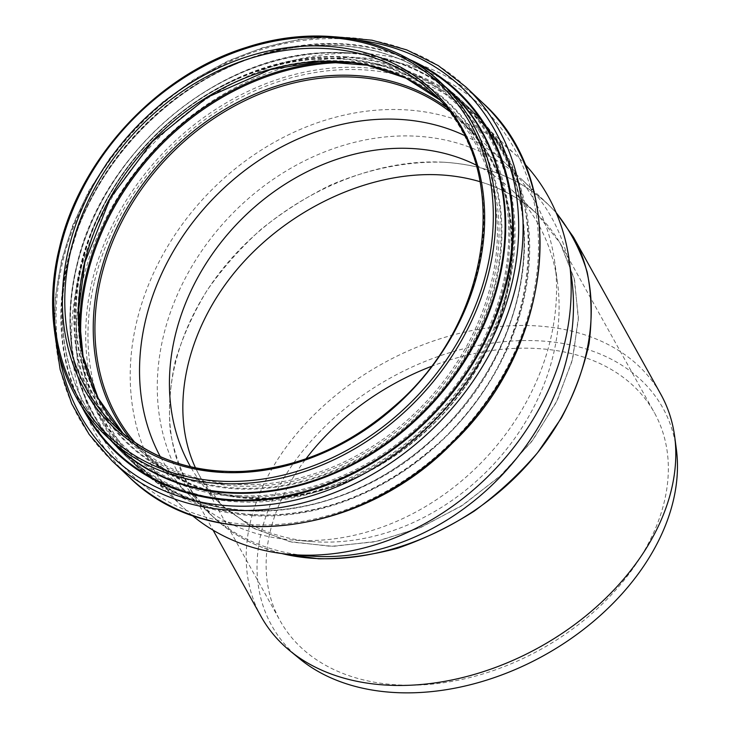 <?xml version="1.0" encoding="UTF-8"?>
<svg xmlns="http://www.w3.org/2000/svg" width="729" height="729" viewBox="0 0 729 729"><rect width="100%" height="100%" fill="white"/><g stroke="black" fill="none" stroke-linecap="round" stroke-linejoin="round"><path stroke-width="0.55" stroke-dasharray="3.65 2.73" d="M443.688 162.212C406.773 161.191 367.926 169.046 330.401 185.13C305.77 197.258 282.606 212.03 260.909 229.444C240.37 248.133 222.363 268.554 206.881 290.707C193.085 313.543 182.569 336.971 175.306 361.001C170.048 385.021 168.372 408.431 170.276 431.231C174.231 453.329 181.612 473.686 192.438 492.294L212.95 516.852C231.758 534.494 254.694 546.723 281.749 553.53C239.103 542.458 207.637 519.239 187.362 483.883C154.047 423.904 168.162 337.299 222.336 269.293C276.546 201.295 365.876 158.084 443.688 162.212C490.708 165.237 528.197 182.05 556.154 212.668L547.834 204.084C520.515 178.769 485.796 164.809 443.688 162.212M480.156 181.731C502.372 188.428 521.372 199.208 537.164 214.053L560.154 243.213L574.133 278.241L578.389 317.407L572.73 358.723L557.412 400.13L533.227 439.541L501.379 474.998L463.462 504.705L421.371 527.185L377.239 541.301L333.253 546.349L291.636 542.075L254.476 528.698L223.621 506.883C211.82 495.665 202.443 482.653 195.49 467.845L199.664 476.019L222.208 505.516L252.681 527.75L289.559 541.592L330.993 546.358L374.906 541.793L419.084 528.142L461.329 506.081L499.52 476.711L531.733 441.528L556.355 402.262L572.156 360.91L578.343 319.539L574.598 280.218L561.12 244.917C543.497 214.034 516.506 192.966 480.156 181.731M192.019 515.294A242.283 198.944 133.4 0 1 184.127 508.295A242.283 198.944 133.4 0 1 162.886 254.685A242.283 198.944 133.4 0 1 404.531 109.787A242.283 198.944 133.4 0 1 517.253 156.407A242.283 198.944 133.4 0 1 524.68 163.897M309.625 555.99A228.678 187.781 133.4 0 1 208.166 512.323A228.678 187.781 133.4 0 1 188.118 272.947A228.678 187.781 133.4 0 1 416.195 136.186A228.678 187.781 133.4 0 1 522.593 180.181A228.678 187.781 133.4 0 1 571.755 279.107M476.128 165.055A214.098 175.807 133.4 0 1 511.448 189.713A214.098 175.807 133.4 0 1 557.475 282.323A214.098 175.807 133.4 0 1 316.678 541.866A214.098 175.807 133.4 0 1 312.058 541.565A214.098 175.807 133.4 0 1 217.069 500.677A214.098 175.807 133.4 0 1 190.515 466.751M464.346 135.412A229.125 188.146 133.4 0 1 505.561 163.442A229.125 188.146 133.4 0 1 554.815 262.558A229.125 188.146 133.4 0 1 297.122 540.317A229.125 188.146 133.4 0 1 292.174 539.989A229.125 188.146 133.4 0 1 190.515 496.23A229.125 188.146 133.4 0 1 160.271 456.609M261.119 616.57A228.678 162.038 150.9 0 1 307.173 421.909A228.678 162.038 150.9 0 1 534.612 325.781A228.678 162.038 150.9 0 1 660.866 394.362M299.573 658.715A223.794 158.576 150.9 0 1 298.17 456.873A223.794 158.576 150.9 0 1 539.287 340.853A223.794 158.576 150.9 0 1 676.366 449.274M430.985 366.532A214.098 151.705 150.9 0 1 536.161 348.471A214.098 151.705 150.9 0 1 654.369 412.678A214.098 151.705 150.9 0 1 611.248 594.928A214.098 151.705 150.9 0 1 398.307 684.932A214.098 151.705 150.9 0 1 280.1 620.725A214.098 151.705 150.9 0 1 305.98 458.814M346.867 52.716A244.479 200.748 133.4 0 1 460.61 99.755A244.479 200.748 133.4 0 1 482.042 355.661A244.479 200.748 133.4 0 1 238.21 501.871A244.479 200.748 133.4 0 1 124.468 454.832A244.479 200.748 133.4 0 1 76.782 265.793A244.479 200.748 133.4 0 1 346.867 52.716M77.11 265.474A243.677 200.092 133.4 0 1 346.321 53.099A243.677 200.092 133.4 0 1 507.211 288.402A243.677 200.092 133.4 0 1 238.009 500.787A243.677 200.092 133.4 0 1 77.11 265.474M345.191 56.689A239.559 196.702 133.4 0 1 503.365 288.01A239.559 196.702 133.4 0 1 238.72 496.795A239.559 196.702 133.4 0 1 80.545 265.474A239.559 196.702 133.4 0 1 345.191 56.689M238.675 495.629A238.556 195.891 133.4 0 1 81.156 265.265A238.556 195.891 133.4 0 1 89.776 237.043A238.556 195.891 133.4 0 1 241.244 77.037A238.556 195.891 133.4 0 1 344.708 57.354A238.556 195.891 133.4 0 1 502.217 287.718A238.556 195.891 133.4 0 1 238.675 495.629M340.817 58.575A234.209 192.319 133.4 0 1 495.465 284.747A234.209 192.319 133.4 0 1 236.715 488.877A234.209 192.319 133.4 0 1 82.076 262.704A234.209 192.319 133.4 0 1 90.533 234.993A234.209 192.319 133.4 0 1 239.24 77.912A234.209 192.319 133.4 0 1 340.817 58.575M82.477 262.568A233.544 191.773 133.4 0 1 340.489 59.022A233.544 191.773 133.4 0 1 494.699 284.547A233.544 191.773 133.4 0 1 236.688 488.093A233.544 191.773 133.4 0 1 82.477 262.568M339.905 60.89A231.403 190.014 133.4 0 1 492.695 284.346A231.403 190.014 133.4 0 1 237.053 486.024A231.403 190.014 133.4 0 1 84.263 262.568A231.403 190.014 133.4 0 1 339.905 60.89M223.11 471.463A230.2 189.03 133.4 0 0 452.709 333.791A230.2 189.03 133.4 0 0 432.525 92.829L446.175 105.751L439.15 99.49A230.2 189.03 133.4 0 1 446.175 105.751A230.2 189.03 133.4 0 1 466.36 346.712A230.2 189.03 133.4 0 1 236.761 484.384A230.2 189.03 133.4 0 1 129.662 440.097A230.2 189.03 133.4 0 1 123.028 433.418L129.662 440.097L116.011 427.176M106.963 436.726A243.358 199.828 133.4 0 1 59.505 248.553A243.358 199.828 133.4 0 1 328.351 36.45M109.869 439.478A243.632 200.056 133.4 0 1 69.018 257.774A243.632 200.056 133.4 0 1 77.821 228.942L69.027 257.756C51.158 329.563 69.465 401.998 116.321 445.583A243.358 199.828 133.4 0 1 68.863 257.41A243.358 199.828 133.4 0 1 337.709 45.307A243.358 199.828 133.4 0 1 450.932 92.136C398.708 41.444 311.055 30.691 232.505 65.546A243.632 200.056 133.4 0 1 338.165 45.435A243.632 200.056 133.4 0 1 444.471 86.022M84.336 410.245A247.924 203.582 133.4 0 1 68.116 260.308A247.924 203.582 133.4 0 1 77.074 230.975L77.821 228.942A243.632 200.056 133.4 0 1 232.505 65.546L234.483 64.69A247.924 203.582 133.4 0 1 342.01 44.223A247.924 203.582 133.4 0 1 413.89 62.129M77.074 230.975A247.924 203.582 133.4 0 1 234.483 64.69C163.934 94.724 103.199 158.876 77.074 230.975M81.192 405.506A248.589 204.129 133.4 0 1 67.706 260.444A248.589 204.129 133.4 0 1 342.338 43.776A248.589 204.129 133.4 0 1 408.987 59.249M59.249 355.151A254.175 208.713 133.4 0 1 63.059 260.453A254.175 208.713 133.4 0 1 343.86 38.919A254.175 208.713 133.4 0 1 357.511 40.095M111.929 460.737A257.383 211.346 133.4 0 1 61.737 261.72A257.383 211.346 133.4 0 1 346.075 37.398A257.383 211.346 133.4 0 1 465.813 86.915M128.869 476.775A257.383 211.346 133.4 0 1 78.677 277.758A257.383 211.346 133.4 0 1 363.015 53.436A257.383 211.346 133.4 0 1 482.762 102.953M250.858 524.661A254.056 208.612 133.4 0 1 83.115 279.335A254.056 208.612 133.4 0 1 363.78 57.919A254.056 208.612 133.4 0 1 531.523 303.246A254.056 208.612 133.4 0 1 250.858 524.661M253.473 515.731A243.942 200.311 133.4 0 1 92.401 280.164A243.942 200.311 133.4 0 1 361.903 67.551A243.942 200.311 133.4 0 1 522.975 303.118A243.942 200.311 133.4 0 1 253.473 515.731M94.624 280.947A242.283 198.944 133.4 0 1 362.286 69.793A242.283 198.944 133.4 0 1 475.007 116.403A242.283 198.944 133.4 0 1 496.239 370.013A242.283 198.944 133.4 0 1 254.594 514.911A242.283 198.944 133.4 0 1 141.873 468.291A242.283 198.944 133.4 0 1 94.624 280.947M448.791 110.844A229.125 188.146 133.4 0 1 460.965 121.224A229.125 188.146 133.4 0 1 481.049 361.065A229.125 188.146 133.4 0 1 252.526 498.089A229.125 188.146 133.4 0 1 145.918 454.012A229.125 188.146 133.4 0 1 134.892 442.43M445.519 106.735A230.373 189.166 133.4 0 1 487.118 350.102A230.373 189.166 133.4 0 1 251.678 498.709A230.373 189.166 133.4 0 1 130.609 439.387M351.451 62.603A243.65 200.065 133.4 0 1 356.545 62.812A243.65 200.065 133.4 0 1 517.417 298.088A243.65 200.065 133.4 0 1 248.252 510.446A243.65 200.065 133.4 0 1 81.393 347.87M338.229 61.509A244.479 200.748 133.4 0 1 356.353 61.692A244.479 200.748 133.4 0 1 470.096 108.73A244.479 200.748 133.4 0 1 491.528 364.637A244.479 200.748 133.4 0 1 247.687 510.847A244.479 200.748 133.4 0 1 133.945 463.808A244.479 200.748 133.4 0 1 79.579 334.729M76.7 265.62C101.285 154.302 214.335 56.616 323.157 52.707C377.959 50.164 423.777 65.847 460.61 99.755L470.096 108.73C553.265 182.368 538.275 340.835 439.66 432.789C351.004 522.775 207.337 537.428 133.945 463.808L124.468 454.832C77.146 410.81 58.739 337.782 76.7 265.62M89.776 237.043C114.909 167.679 173.365 105.933 241.244 77.037L239.24 77.912C172.573 106.297 115.228 166.868 90.533 234.993L89.776 237.043M54.73 332.916L55.34 297.241L61.409 261.037L72.663 225.434L88.892 190.934L109.705 158.339L134.61 128.413L163.05 101.823L194.388 79.169L227.913 60.963L262.814 47.658L299.045 39.43L335.058 36.796M517.253 156.407L475.007 116.403C561.385 192.192 539.688 360.19 431.495 449.155C383.172 490.061 330.465 511.977 273.375 514.902C220.914 516.332 177.083 500.805 141.873 468.291L184.127 508.295M208.166 512.323L212.95 516.852M522.593 180.181L547.834 204.084M217.069 500.677L223.621 506.883M511.448 189.713L537.164 214.053M557.475 282.323L554.815 262.558M312.058 541.565L292.174 539.989M505.561 163.442L460.965 121.224C542.695 192.957 522.155 351.834 419.868 435.951C336.197 510.938 211.1 519.039 145.918 454.012L190.515 496.23M187.362 483.883L213.096 530.183M199.664 476.019L280.1 620.725M561.12 244.917L654.369 412.678"/><path stroke-width="1.09" d="M281.749 553.53L318.655 558.797C344.58 558.906 370.915 555.37 397.679 548.199C424.251 539.023 449.775 526.657 474.251 511.102C497.725 493.934 518.838 474.479 537.574 452.727L561.366 418.063C574.252 393.715 583.455 368.992 588.986 343.869C592.303 318.928 591.693 294.981 587.164 272.026C580.439 250.011 570.096 230.227 556.154 212.668L573.422 237.053C609.553 301.833 589.46 397.487 525.08 467.225C460.828 537.063 359.716 572.93 281.749 553.53M439.66 174.851C453.821 175.616 467.325 177.912 480.156 181.731C467.325 177.912 453.821 175.616 439.66 174.851C368.573 171.105 287.117 209.414 236.087 270.596C185.111 331.823 168.873 410.746 195.49 467.845C168.873 410.746 185.111 331.823 236.087 270.596C287.117 209.414 368.573 171.105 439.66 174.851M524.68 163.897A242.283 198.944 133.4 0 1 569.34 261.21A242.283 198.944 133.4 0 1 296.849 554.906A242.283 198.944 133.4 0 1 291.627 554.559A242.283 198.944 133.4 0 1 192.019 515.294M569.34 261.21L571.755 279.107A228.678 187.781 133.4 0 1 314.554 556.318A228.678 187.781 133.4 0 1 309.625 555.99L291.627 554.559M190.515 466.751A214.098 175.807 133.4 0 1 212.002 254.539A214.098 175.807 133.4 0 1 411.839 148.516A214.098 175.807 133.4 0 1 476.128 165.055M160.271 456.609A229.125 188.146 133.4 0 1 186.396 230.975A229.125 188.146 133.4 0 1 398.954 119.356A229.125 188.146 133.4 0 1 464.346 135.412M573.422 237.053L660.866 394.362A228.678 162.038 150.9 0 1 674.68 436.562A228.678 162.038 150.9 0 1 387.372 685.151A228.678 162.038 150.9 0 1 289.668 650.578A228.678 162.038 150.9 0 1 261.119 616.57L213.096 530.183M674.68 436.562L676.366 449.274A223.794 158.576 150.9 0 1 395.191 692.55A223.794 158.576 150.9 0 1 299.573 658.715L289.668 650.578M305.98 458.814A214.098 151.705 150.9 0 1 430.985 366.532M123.028 433.418A230.2 189.03 133.4 0 1 84.764 262.094A230.2 189.03 133.4 0 1 339.076 61.455A230.2 189.03 133.4 0 1 439.15 99.49L405.88 78.131L367.48 65.218L319.821 61.491L270.368 69.574L207.546 97.157L152.397 141.49L110.17 198.361L84.883 262.349L78.577 310.363L83.088 356.426L98.169 398.162L123.028 433.427M325.426 48.533A230.2 189.03 133.4 0 1 432.525 92.829C513.845 164.262 494.472 321.981 393.45 406.982C347.642 446.613 297.405 468.073 242.748 471.371C192.164 473.185 149.919 458.45 116.011 427.176A230.2 189.03 133.4 0 1 71.114 249.172A230.2 189.03 133.4 0 1 325.426 48.533M223.11 471.463A230.2 189.03 133.4 0 1 116.011 427.176M221.944 472.419A232.022 190.524 133.4 0 1 68.745 248.37A232.022 190.524 133.4 0 1 325.079 46.146A232.022 190.524 133.4 0 1 478.279 270.204A232.022 190.524 133.4 0 1 221.944 472.419M219.839 481.158A241.536 198.334 133.4 0 1 60.352 247.924A241.536 198.334 133.4 0 1 327.193 37.407A241.536 198.334 133.4 0 1 486.671 270.65A241.536 198.334 133.4 0 1 219.839 481.158M220.185 483.546A243.358 199.828 133.4 0 1 106.963 436.726C59.778 392.831 41.453 320.04 59.341 248.206C79.999 158.075 157.938 74.476 246.648 47.303C318.609 23.765 394.271 37.662 441.574 83.27A243.358 199.828 133.4 0 1 462.906 338.01A243.358 199.828 133.4 0 1 220.185 483.546M328.351 36.45A243.358 199.828 133.4 0 1 441.574 83.27L450.932 92.136A243.358 199.828 133.4 0 1 472.264 346.867A243.358 199.828 133.4 0 1 229.544 492.412A243.358 199.828 133.4 0 1 116.321 445.583L106.963 436.726M444.471 86.022A243.632 200.056 133.4 0 1 475.554 342.357A243.632 200.056 133.4 0 1 229.881 493.032A243.632 200.056 133.4 0 1 109.869 439.478M413.89 62.129A247.924 203.582 133.4 0 1 492.731 323.229A247.924 203.582 133.4 0 1 231.813 499.72A247.924 203.582 133.4 0 1 84.336 410.245M408.987 59.249A248.589 204.129 133.4 0 1 494.763 320.332A248.589 204.129 133.4 0 1 231.849 500.495A248.589 204.129 133.4 0 1 81.192 405.506M357.511 40.095A254.175 208.713 133.4 0 1 509.853 291.518A254.175 208.713 133.4 0 1 230.883 505.899A254.175 208.713 133.4 0 1 59.249 355.151M335.058 36.796L371.972 40.204L406.691 49.882L438.257 65.592L465.813 86.915A257.383 211.346 133.4 0 1 488.375 356.335A257.383 211.346 133.4 0 1 231.676 510.254A257.383 211.346 133.4 0 1 111.929 460.737L89.129 434.384L71.715 403.72L60.152 369.594L54.73 332.916M465.813 86.915L482.762 102.953A257.383 211.346 133.4 0 1 505.325 372.373A257.383 211.346 133.4 0 1 248.616 526.292A257.383 211.346 133.4 0 1 128.869 476.775L111.929 460.737M134.892 442.43A229.125 188.146 133.4 0 1 101.231 276.838A229.125 188.146 133.4 0 1 354.358 77.137A229.125 188.146 133.4 0 1 448.791 110.844M130.609 439.387A230.373 189.166 133.4 0 1 99.572 276.245A230.373 189.166 133.4 0 1 354.075 75.461A230.373 189.166 133.4 0 1 445.519 106.735M81.393 347.87A243.65 200.065 133.4 0 1 87.371 275.161A243.65 200.065 133.4 0 1 351.451 62.603M79.579 334.729A244.479 200.748 133.4 0 1 86.268 274.769A244.479 200.748 133.4 0 1 338.229 61.509M482.762 102.953C570.297 180.61 554.951 346.612 452.126 443.405C359.014 538.849 206.836 554.924 128.869 476.775"/></g></svg>
